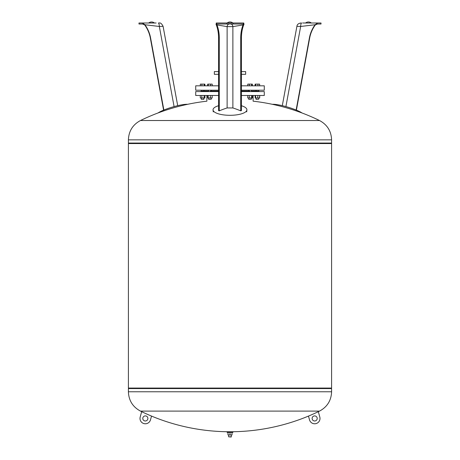 <?xml version="1.0" encoding="UTF-8"?>
<svg xmlns="http://www.w3.org/2000/svg" width="460" height="460" viewBox="0 0 460 460"><rect width="100%" height="100%" fill="white"/><g stroke="black" fill="none" stroke-linecap="round" stroke-linejoin="round"><path stroke-width="0.69" d="M231.357 436.833L228.643 436.833L231.184 437L231.357 434.936M227.97 432.429L227.97 434.936L232.03 434.936L232.03 432.429M230 432.429L230 434.936M227.119 432.429L232.881 432.429L232.881 431.75L227.119 431.75L227.119 432.429M151.524 416.081L150.477 419.871A5.336 5.336 0 0 1 143.911 423.585A5.336 5.336 0 0 1 140.196 417.019L141.674 411.677A204.372 204.372 0 0 0 151.524 416.081M142.887 417.766A2.541 2.541 0 0 1 147.148 416.662A2.541 2.541 0 0 1 145.975 420.906A2.541 2.541 0 0 1 142.887 417.766M318.326 411.677L319.803 417.019A5.336 5.336 0 0 1 316.089 423.585A5.336 5.336 0 0 1 309.522 419.871L308.476 416.081A204.372 204.372 0 0 0 318.326 411.677A204.378 204.378 0 0 0 319.51 411.108C327.221 406.968 331.252 400.522 331.597 391.776L331.597 388.573L128.403 388.573L331.597 388.573L331.257 388.067M317.112 417.766A2.541 2.541 0 0 0 312.852 416.662A2.541 2.541 0 0 0 314.025 420.906A2.541 2.541 0 0 0 317.112 417.766M331.597 391.776L128.403 391.776C128.748 400.522 132.779 406.968 140.49 411.108L319.51 411.108M331.597 143.56L128.403 143.56L128.403 388.067L331.597 388.067L331.597 143.56L331.257 143.054M331.597 139.851C331.252 131.1 327.221 124.66 319.51 120.514L140.49 120.514C132.779 124.66 128.748 131.1 128.403 139.851L128.403 143.054L331.597 143.054L331.597 139.851L128.403 139.851M250.188 91.574L249.763 91.068L241.431 91.068M251.378 91.068L251.401 91.574L251.378 91.068M248.871 99.366L251.407 99.199L248.871 99.366M249.268 95.473L249.268 97.98L252.362 97.98L252.362 95.473M251.574 95.473L251.574 97.98M247.75 95.473L247.75 97.98L249.268 97.98M258.181 91.574L257.807 91.068L258.181 91.574M256.208 99.366L258.75 99.199L256.208 99.366M257.818 95.473L257.818 97.98L259.704 97.98L259.704 95.473M259.607 95.473L259.607 97.98M255.185 95.473L255.185 97.98L257.818 97.98M255.611 95.473L255.611 97.98M258.629 91.574L258.399 91.068L258.629 91.574M255.087 95.473L255.185 97.98M201.819 91.574L202.193 91.068L201.819 91.574M201.601 91.068L201.371 91.574L201.601 91.068M203.63 99.366L201.25 99.199L203.63 99.366M200.295 95.473L200.295 97.98L204.913 97.98L204.913 95.473M201.819 95.473L201.819 97.98M204.125 95.473L204.125 97.98M241.431 95.473L264.287 95.473L264.287 91.574L241.431 91.574M218.569 91.574L195.713 91.574L195.713 95.473L218.569 95.473M218.569 91.068L210.237 91.068L209.812 91.574M208.598 91.574L208.621 91.068L208.598 91.574M208.593 91.068L202.193 91.068M201.25 91.068L200.577 91.574M259.423 91.574L258.75 91.068L258.75 90.223L258.75 91.574M257.807 91.068L251.407 91.068M208.759 99.366L211.301 99.199L208.759 99.366M211.301 97.98L211.301 99.199M207.736 95.473L207.736 97.98L212.158 97.98L212.158 95.473M208.161 95.473L208.161 97.98M210.369 95.473L210.369 97.98M253.115 95.473L253.115 101.183A204.378 204.378 0 0 1 319.51 120.514M204.89 85.819L204.89 84.128L200.318 84.128L200.318 85.819M204.205 85.819L204.205 84.128M201.917 85.819L201.917 84.128M207.702 85.819L207.702 84.128L207.661 85.819M208.23 85.819L208.23 84.128L207.702 84.128M212.186 85.819L212.186 84.128L208.23 84.128M210.473 85.819L210.473 84.128M247.767 85.819L247.767 84.128L249.366 84.128L249.366 85.819M251.654 85.819L251.654 84.128L249.366 84.128M252.339 85.819L252.339 84.128L251.654 84.128M255.679 85.819L255.679 84.128L255.11 84.128L255.11 85.819M255.15 85.819L255.15 84.128M257.922 85.819L257.922 84.128L255.679 84.128M259.641 85.819L259.641 84.128L257.922 84.128M259.681 85.819L259.641 84.128M212.232 85.819L212.186 84.128M241.431 90.223L264.287 90.223L264.287 85.819L241.431 85.819M218.569 85.819L195.713 85.819L195.713 90.223L218.569 90.223M241.431 71.599L245.663 71.599L245.663 74.307L241.431 74.307M218.569 74.307L214.337 74.307L214.337 71.599L218.569 71.599M216.234 24.018L243.403 24.018L243.403 23L243.76 23L243.99 24.443L243.403 24.018M216.211 24.018L216.24 23L226.78 23L226.78 24.018M243.403 23L226.78 23M233.22 23L233.22 24.018M216.597 24.018L216.597 23M243.754 24.023L243.075 24.915A3.387 2.34 -101.7 0 0 242.886 25.329L243.599 25.179A31.136 21.534 -101.7 0 0 241.431 37.921L241.431 110.641A168.435 116.501 -78.3 0 0 240.712 110.848L240.712 38.071L241.431 37.921M242.886 25.329A31.136 21.534 -101.7 0 0 240.712 38.071M243.599 25.179A3.387 2.34 78.3 0 1 243.806 24.736L243.99 24.443M216.01 24.443L216.194 24.736A3.387 2.34 -78.3 0 1 216.401 25.179A31.136 21.534 -78.3 0 1 218.569 37.921L219.288 38.071A31.136 21.534 -78.3 0 0 217.114 25.329A3.387 2.34 101.7 0 0 216.924 24.915L216.246 24.023M216.924 24.915A30.159 20.861 -78.3 0 1 216.959 24.915L227.125 26.617L232.875 26.617A3.047 2.179 90 0 0 230.719 24.018M229.281 24.018A3.047 2.179 -90 0 0 227.125 26.617L227.125 107.939L232.875 107.945A170.033 117.605 78.3 0 1 240.712 110.848M232.875 107.945L232.875 26.617L243.041 24.915A30.159 20.861 -101.7 0 1 243.075 24.915M218.569 37.921L218.569 110.636A168.44 116.501 78.3 0 1 219.288 110.843A170.033 117.605 -78.3 0 1 227.125 107.939M219.288 110.843L219.288 38.071M218.569 105.719A16.934 5.514 0 0 0 213.049 109.986A16.934 5.514 0 0 0 229.971 115.305A16.934 5.514 0 0 0 246.893 109.986A16.934 5.514 0 0 0 241.431 105.737M142.416 24.018L138.983 24.018L138.983 23L142.37 23L144.532 24.443L142.6 24.018M156.136 23L142.37 23M142.588 24.023L144.641 24.915A3.387 3.243 -120.9 0 1 144.986 25.329L145.233 25.179A31.136 29.837 -120.9 0 1 150.587 37.921L163.863 110.038M144.986 25.329A31.136 29.837 -120.9 0 1 150.339 38.071L150.587 37.921M145.233 25.179A3.387 3.243 59.1 0 0 144.865 24.736A24.938 23.897 59.1 0 1 144.917 24.742L159.338 26.467L163.093 26.329C161.788 23.707 160.454 22.597 159.097 23M158.338 23A4.065 1.006 90 0 1 159.338 26.467L174.087 106.593M144.865 24.736L144.532 24.443M163.605 110.147L150.339 38.071M158.05 112.959A16.934 2.754 -16.6 0 1 171.827 107.249A16.934 2.754 -16.6 0 1 186.806 104.282A16.934 2.754 -16.6 0 1 187.634 104.316M317.584 24.018L321.017 24.018L321.017 23L302.634 23M317.63 23L315.134 24.736A24.938 23.897 -59.1 0 0 315.083 24.742L300.662 26.467A4.065 1.006 -90 0 1 301.662 23M300.903 23C298.431 23.391 297.103 24.501 296.907 26.329L300.662 26.467L285.913 106.588M315.134 24.736A3.387 3.243 -59.1 0 0 314.766 25.179L315.014 25.329A3.387 3.243 120.9 0 1 315.359 24.915L317.411 24.023M315.014 25.329A31.136 29.837 -59.1 0 0 309.66 38.071L296.395 110.135M314.766 25.179A31.136 29.837 -59.1 0 0 309.413 37.921L309.66 38.071M317.4 24.018L315.468 24.443M296.136 110.032L309.413 37.921M272.377 104.316A16.934 2.754 16.6 0 1 273.223 104.282A16.934 2.754 16.6 0 1 288.242 107.26A16.934 2.754 16.6 0 1 302.013 112.982M216.401 25.179L217.114 25.329M228.643 436.833L228.643 434.936M140.49 411.108A204.378 204.378 0 0 0 141.674 411.683M151.524 416.087A204.378 204.378 0 0 0 308.476 416.087M128.403 391.776L128.403 388.573L128.743 388.067M128.743 143.054L128.403 143.56M206.885 95.473L206.885 101.183A204.378 204.378 0 0 0 140.49 120.514M248.699 90.223L248.699 91.068M251.407 90.223L251.407 91.436M248.699 97.98L248.699 99.199M251.407 97.98L251.407 99.199M256.042 90.223L256.042 91.068L256.042 90.223M256.042 97.98L256.042 99.199L256.042 97.98M258.75 97.98L258.75 99.199L258.75 97.98M201.25 90.223L201.25 91.574M203.958 90.223L203.958 91.068M203.791 99.366L203.958 97.98M201.417 99.366L201.25 97.98M208.593 97.98L208.593 99.199M208.593 90.223L208.593 91.436M211.301 90.223L211.301 91.068M232.881 23A4.588 4.588 0 0 0 227.119 23M246.692 111.895L246.893 109.986M213.25 111.895L213.049 109.986M154.428 23A4.588 4.588 0 0 0 148.672 23M163.093 26.329L177.698 105.668M311.328 23A4.588 4.588 0 0 0 305.572 23M296.907 26.329L282.302 105.662"/></g></svg>
